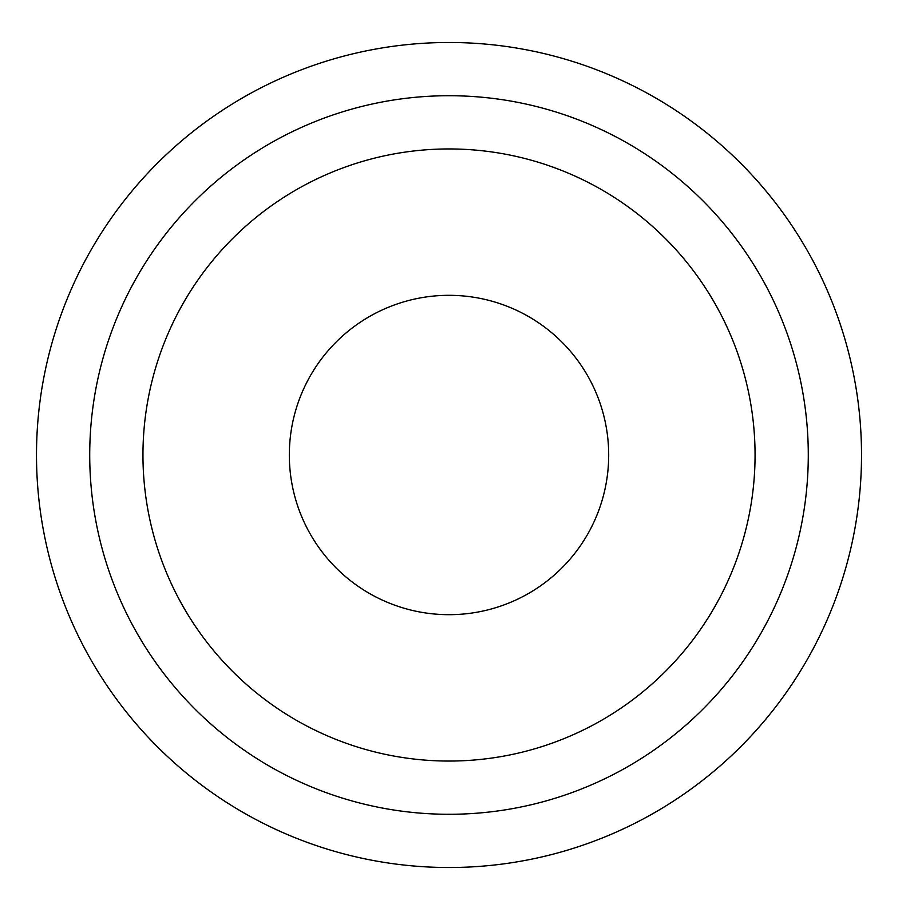 <?xml version="1.0" encoding="UTF-8"?>
<svg xmlns="http://www.w3.org/2000/svg" width="910" height="910" viewBox="0 0 910 910"><rect width="100%" height="100%" fill="white"/><g stroke="black" fill="none" stroke-linecap="round" stroke-linejoin="round"><path stroke-width="1.36" d="M608.688 455A159.682 159.682 0 0 1 449.005 614.682A159.682 159.682 0 0 1 289.323 455A159.682 159.682 0 0 1 449.005 295.318A159.682 159.682 0 0 1 608.688 455M755.061 455A306.056 306.056 0 0 1 295.977 720.049A306.056 306.056 0 0 1 295.977 189.951A306.056 306.056 0 0 1 755.061 455M808.285 455A359.279 359.279 0 0 1 269.371 766.152A359.279 359.279 0 0 1 269.371 143.848A359.279 359.279 0 0 1 808.285 455M861.52 455A412.503 412.503 0 0 1 242.754 812.243A412.503 412.503 0 0 1 242.754 97.757A412.503 412.503 0 0 1 861.52 455"/></g></svg>
